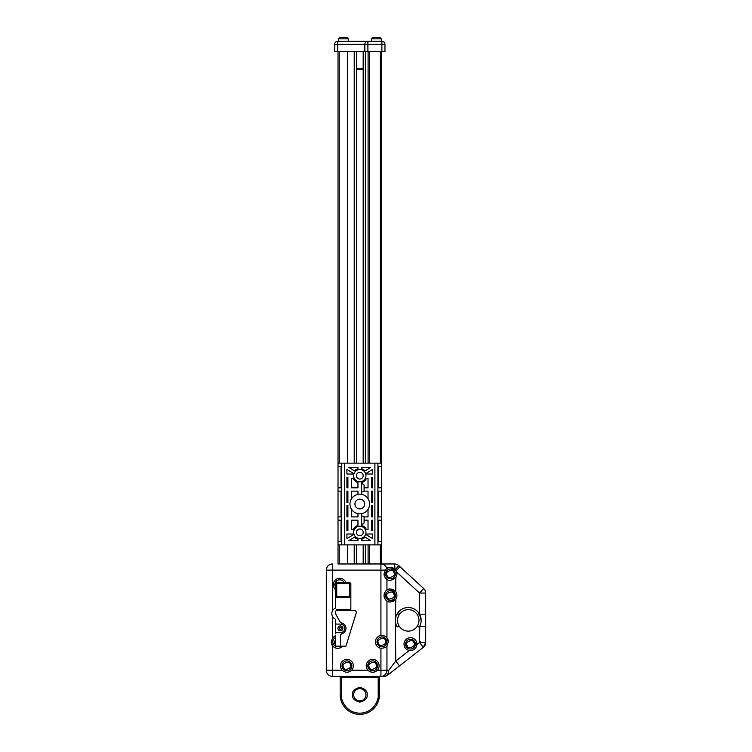 <?xml version="1.0" encoding="UTF-8"?>
<svg xmlns="http://www.w3.org/2000/svg" width="752" height="752" viewBox="0 0 752 752"><rect width="100%" height="100%" fill="white"/><g stroke="black" fill="none" stroke-linecap="round" stroke-linejoin="round"><path stroke-width="1.13" d="M359.804 469.539A6.138 6.138 0 0 1 365.942 475.678A6.138 6.138 0 0 1 359.804 481.806A6.138 6.138 0 0 1 353.666 475.678A6.138 6.138 0 0 1 359.804 469.539M359.804 526.231A6.138 6.138 0 0 1 365.942 532.36A6.138 6.138 0 0 1 359.804 538.498A6.138 6.138 0 0 1 353.666 532.36A6.138 6.138 0 0 1 359.804 526.231M359.804 494.205A9.814 9.814 0 0 1 369.617 504.019A9.814 9.814 0 0 1 359.804 513.832A9.814 9.814 0 0 1 349.99 504.019A9.814 9.814 0 0 1 359.804 494.205M361.646 484.25A1.532 1.532 0 0 1 364.1 485.482L364.1 487.822L368.029 487.822L368.029 478.554L366.309 478.554A7.116 7.116 0 0 1 361.646 482.549L361.646 494.374M361.646 516.398A1.532 1.532 0 0 1 364.1 517.63L364.1 520.215L368.029 520.215L368.029 529.474L366.309 529.474A7.116 7.116 0 0 0 361.646 525.488L361.646 513.663M359.804 472.303A3.375 3.375 0 0 0 356.429 475.678A3.375 3.375 0 0 0 359.804 479.052A3.375 3.375 0 0 0 363.178 475.678A3.375 3.375 0 0 0 359.804 472.303M359.804 528.985A3.375 3.375 0 0 0 356.429 532.36A3.375 3.375 0 0 0 359.804 535.734A3.375 3.375 0 0 0 363.178 532.36A3.375 3.375 0 0 0 359.804 528.985M359.804 508.888A4.869 4.869 0 0 1 354.935 504.019A4.869 4.869 0 0 1 359.804 499.149A4.869 4.869 0 0 1 364.673 504.019A4.869 4.869 0 0 1 359.804 508.888M338.024 51.709L338.024 463.157L381.584 463.157L381.584 544.88L374.9 544.88L374.9 463.157M381.584 487.822L378.576 487.822L378.576 466.475L381.584 466.475M381.584 541.562L378.576 541.562L378.576 520.215L381.584 520.215M381.584 516.906L378.576 516.906L378.576 491.131L381.584 491.131M347.903 530.705L346.916 530.705L346.916 520.215L347.903 520.215L347.903 530.705M353.139 534.851A7.116 7.116 0 0 1 352.885 534.014L346.916 534.014L346.916 538.639L353.139 534.851M346.916 474.023L352.885 474.023A7.116 7.116 0 0 1 353.139 473.187L346.916 469.398L346.916 474.023M347.903 487.822L347.903 477.332L346.916 477.332L346.916 487.822L347.903 487.822M347.903 502.665L347.903 491.131L346.916 491.131L346.916 502.665L347.903 502.665M347.903 516.906L347.903 505.372L346.916 505.372L346.916 516.906L347.903 516.906M361.646 468.797L361.646 467.453L370.689 467.453L365.068 470.884A7.116 7.116 0 0 0 361.646 468.797M354.54 470.884A7.116 7.116 0 0 1 357.961 468.797L357.961 467.453L348.919 467.453L354.54 470.884M374.9 544.88L344.717 544.88L344.717 463.157M365.068 537.154A7.116 7.116 0 0 1 361.646 539.231L361.646 540.585L370.689 540.585L365.068 537.154M357.961 539.231L357.961 540.585L348.919 540.585L354.54 537.154A7.116 7.116 0 0 0 357.961 539.231M371.704 505.372L371.704 516.906L372.691 516.906L372.691 505.372L371.704 505.372M371.704 491.131L371.704 502.665L372.691 502.665L372.691 491.131L371.704 491.131M366.468 473.187A7.116 7.116 0 0 1 366.722 474.023L372.691 474.023L372.691 469.398L366.468 473.187M371.704 477.332L372.691 477.332L372.691 487.822L371.704 487.822L371.704 477.332M372.691 534.014L366.722 534.014A7.116 7.116 0 0 1 366.468 534.851L372.691 538.639L372.691 534.014M371.704 520.215L371.704 530.705L372.691 530.705L372.691 520.215L371.704 520.215M353.299 529.474L351.579 529.474L351.579 520.215L357.961 520.215L357.961 525.488A7.116 7.116 0 0 0 353.299 529.474M357.961 482.549A7.116 7.116 0 0 1 353.299 478.554L351.579 478.554L351.579 487.822L357.961 487.822L357.961 482.549M368.029 498.651L368.029 491.131L363.902 491.131A1.532 1.532 0 0 0 364.1 490.389L364.1 487.822M363.912 516.906L368.029 516.906L368.029 509.386M351.579 509.386L351.579 516.906L357.961 516.906L357.961 513.663M357.961 494.374L357.961 491.131L351.579 491.131L351.579 498.651M344.717 544.88L341.709 544.88L341.709 463.157M338.024 463.157L338.024 466.475L341.032 466.475L341.032 487.822L338.024 487.822L338.024 491.131L341.032 491.131L341.032 516.906L338.024 516.906L338.024 520.215L341.032 520.215L341.032 541.562L338.024 541.562L338.024 544.88L341.709 544.88M338.024 541.562L338.024 520.215M338.024 516.906L338.024 491.131M338.024 487.822L338.024 466.475M361.646 523.759A1.532 1.532 0 0 0 364.1 522.537L364.1 520.215M363.902 491.131A1.532 1.532 0 0 1 361.646 491.62M338.579 38.831L348.392 38.831L347.17 37.6L339.801 37.6L338.579 38.831L338.579 41.285L381.894 41.285L338.579 41.285M395.063 572.15A4.907 4.907 0 0 1 392.234 578.485A4.907 4.907 0 0 1 385.898 575.656A4.907 4.907 0 0 1 388.728 569.32A4.907 4.907 0 0 1 395.063 572.15A4.907 4.907 0 0 0 388.728 569.32A4.907 4.907 0 0 0 385.898 575.656M340.092 646.184A4.907 4.907 0 0 1 333.136 643.637A4.907 4.907 0 0 1 335.514 637.499A4.907 4.907 0 0 0 333.136 643.637M351.504 664.054A4.907 4.907 0 0 1 348.674 670.399A4.907 4.907 0 0 1 342.339 667.569A4.907 4.907 0 0 1 345.168 661.224A4.907 4.907 0 0 1 351.504 664.054A4.907 4.907 0 0 0 345.168 661.224A4.907 4.907 0 0 0 342.339 667.569M377.269 664.054A4.907 4.907 0 0 1 374.44 670.399A4.907 4.907 0 0 1 368.104 667.569A4.907 4.907 0 0 1 370.933 661.224A4.907 4.907 0 0 1 377.269 664.054A4.907 4.907 0 0 0 370.933 661.224A4.907 4.907 0 0 0 368.104 667.569M386.472 640.131A4.907 4.907 0 0 1 383.642 646.466A4.907 4.907 0 0 1 377.307 643.637A4.907 4.907 0 0 1 380.136 637.301A4.907 4.907 0 0 1 386.472 640.131A4.907 4.907 0 0 0 380.136 637.301A4.907 4.907 0 0 0 377.307 643.637M335.514 587.18A4.907 4.907 0 0 1 337.695 580.243A4.907 4.907 0 0 1 344.068 582.377A4.907 4.907 0 0 0 337.695 580.243A4.907 4.907 0 0 0 335.157 586.457M395.063 593.742A4.907 4.907 0 0 1 392.234 600.087A4.907 4.907 0 0 1 385.898 597.257A4.907 4.907 0 0 1 388.728 590.912A4.907 4.907 0 0 1 395.063 593.742A4.907 4.907 0 0 0 388.728 590.912A4.907 4.907 0 0 0 385.898 597.257M365.942 694.773A6.138 6.138 0 0 1 359.804 700.902A6.138 6.138 0 0 1 353.666 694.773A6.138 6.138 0 0 1 359.804 688.635A6.138 6.138 0 0 1 365.942 694.773M337.968 628.39A2.453 2.453 0 0 1 340.421 625.937A2.453 2.453 0 0 1 342.874 628.39A2.453 2.453 0 0 1 340.421 630.843A2.453 2.453 0 0 1 337.968 628.39M415.057 642.377A4.907 4.907 0 0 1 412.228 648.713A4.907 4.907 0 0 1 405.892 645.883A4.907 4.907 0 0 1 408.721 639.548A4.907 4.907 0 0 1 415.057 642.377A4.907 4.907 0 0 0 408.721 639.548A4.907 4.907 0 0 0 405.892 645.883M371.46 38.831L381.273 38.831L380.051 37.6L372.691 37.6L371.46 38.831L371.46 41.285M363.178 69.504L356.429 69.504M363.178 544.88L363.178 563.972L339.255 563.972L339.255 544.88M384.037 573.908L385.278 570.11L386.782 568.634C387.863 566.923 390.626 567.168 395.054 569.367L396.624 571.99A6.439 6.439 0 0 1 395.749 577.611C391.566 580.638 388.634 581.193 386.951 579.294C385.654 578.861 384.676 577.066 384.037 573.908A6.439 6.439 0 0 0 386.951 579.294L386.951 590.104A6.439 6.439 0 0 0 386.951 600.895C385.654 600.453 384.676 598.658 384.037 595.499C384.676 592.341 385.644 590.546 386.951 590.104C388.634 588.205 391.566 588.769 395.749 591.796A6.439 6.439 0 0 1 395.749 599.203C391.566 602.23 388.634 602.794 386.951 600.895L386.951 637.903L388.333 641.888L386.951 645.865C386.255 647.322 384.244 648.121 380.926 648.252A6.439 6.439 0 0 1 380.926 635.515C384.234 635.647 386.246 636.446 386.951 637.903M363.178 68.272L356.429 68.272M342.517 646.184A6.439 6.439 0 0 1 332.44 645.583L331.275 641.888A6.439 6.439 0 0 0 332.44 645.583L332.44 670.229L342.235 670.229A6.439 6.439 0 0 1 346.916 659.372A6.439 6.439 0 0 1 351.607 670.229C348.486 672.908 345.356 672.908 342.235 670.229M379.13 665.811A6.439 6.439 0 0 1 377.372 670.229C374.252 672.908 371.121 672.908 368.001 670.229A6.439 6.439 0 0 1 372.691 659.372A6.439 6.439 0 0 1 379.13 665.811M351.607 670.229L368.001 670.229A6.439 6.439 0 0 0 377.372 670.229L380.926 670.229L380.926 648.252M335.514 589.559A6.439 6.439 0 0 1 338.56 578.373A6.439 6.439 0 0 1 345.751 582.377M391.764 601.807A6.439 6.439 0 0 0 395.749 599.203L395.383 620.4A12.887 12.887 0 0 1 419.766 614.581A12.887 12.887 0 0 1 421.148 620.4L419.56 614.187L425.688 614.187L425.688 593.055A6.138 6.138 0 0 0 423.705 588.534L398.729 565.589A6.138 6.138 0 0 0 394.584 563.972L381.584 563.972L394.584 563.972A6.138 6.138 0 0 1 398.729 565.589L395.392 569.734M421.148 620.4A12.887 12.887 0 0 1 419.766 626.219A1.231 1.231 0 0 1 417.623 626.313A0.611 0.611 0 0 1 417.614 625.683A10.735 10.735 0 0 0 419.005 620.4A10.735 10.735 0 0 1 398.927 625.683A10.735 10.735 0 0 1 397.535 620.4A10.735 10.735 0 0 0 398.927 625.683A0.611 0.611 0 0 1 398.908 626.313A1.231 1.231 0 0 1 396.774 626.219A12.887 12.887 0 0 1 395.383 620.4L395.749 661.055L388.775 670.229A6.138 4.785 90 0 1 383.99 676.368L378.209 676.368L378.209 677.59L340.177 677.59A1.231 1.231 0 0 0 338.945 676.368A1.231 1.231 0 0 1 340.177 677.59L340.177 694.773L340.177 677.59L340.177 694.773L341.399 694.773L341.399 676.368L332.44 676.368L383.99 676.368A6.138 6.138 0 0 0 387.769 675.061L423.329 647.312L419.56 642.471L416.909 644.539A6.439 6.439 0 0 0 410.479 637.687A6.439 6.439 0 0 0 409.314 650.461L395.749 661.055L399.519 665.887M350.846 610.596L350.846 596.486A1.231 1.231 0 0 1 349.624 597.718L336.736 597.718A1.231 1.231 0 0 1 335.514 596.486L335.514 583.608L336.736 582.377L336.736 583.608L335.514 583.608M416.909 644.539C416.138 648.769 413.609 650.743 409.314 650.461M396.774 614.581A1.231 1.231 0 0 1 398.908 614.487A0.611 0.611 0 0 1 398.927 615.117A10.735 10.735 0 0 1 419.005 620.4A10.735 10.735 0 0 0 417.614 615.117A0.611 0.611 0 0 1 417.623 614.487A1.231 1.231 0 0 1 419.766 614.581M367.85 41.285L367.907 44.349L381.894 44.349L381.894 41.285A3.064 3.064 0 0 1 384.958 44.349L384.958 51.709L337.714 51.709L337.714 44.349L364.833 44.302M364.833 44.349A3.064 3.064 0 0 1 367.907 41.285A3.064 3.064 0 0 0 364.833 44.349L364.833 51.709L364.833 44.349L367.907 44.349L367.907 51.709M337.714 41.285A3.064 3.064 0 0 0 334.649 44.349A3.064 3.064 0 0 1 337.714 41.285L337.714 44.349L334.649 44.349L334.649 51.709L337.714 51.709M363.178 51.709L363.178 463.157M363.178 563.972L368.085 563.972L368.085 544.88M365.387 51.709L365.387 463.157M365.387 544.88L365.387 563.972M368.085 51.709L368.085 463.157M381.584 544.88L381.584 563.981L368.085 563.972M381.584 463.157L381.584 51.709M338.024 544.88L338.024 563.972L339.255 563.972M347.537 563.972L347.537 544.88M347.537 463.157L347.537 51.709M354.22 563.972L354.22 544.88M354.22 463.157L354.22 51.709M356.429 563.972L356.429 544.88M356.429 463.157L356.429 51.709M419.56 614.187L419.56 593.055L425.688 593.055A6.138 6.138 0 0 0 423.705 588.534L419.56 593.055L396.624 571.99A6.439 6.439 0 0 0 386.782 568.634A6.138 6.025 -90 0 0 380.926 563.972L338.024 563.972M395.054 569.367L394.584 563.972M326.312 670.229L326.312 570.11L326.312 670.229L332.44 670.229L332.44 676.368A6.138 6.138 0 0 1 326.312 670.229A6.138 6.138 0 0 0 332.44 676.368M326.312 570.11A6.138 6.138 0 0 1 332.44 563.972A6.138 6.138 0 0 0 326.312 570.11L332.44 570.11L332.44 563.972M350.846 595.264L350.846 583.608L349.624 583.608L349.624 596.486L350.846 596.486L350.846 595.264A1.231 1.231 0 0 0 350.846 595.208M399.895 566.66L396.116 570.777M331.275 641.888L332.44 638.194A6.439 6.439 0 0 1 335.514 635.835L335.514 644.953A1.231 1.231 0 0 0 336.736 646.184L345.939 646.184L356.213 612.983A1.842 1.842 0 0 0 354.455 610.596L336.736 610.596L336.736 609.374L335.514 611.827A1.231 1.231 0 0 1 336.736 610.596M335.514 619.291L335.514 622.872L335.514 619.291A6.138 6.138 0 0 1 335.514 608.039L335.514 596.486A1.231 1.231 0 0 0 336.736 597.718L336.736 596.486L335.514 596.486M388.333 641.888A6.439 6.439 0 0 0 380.926 635.515L380.926 563.972M395.749 577.611L395.749 591.796A6.439 6.439 0 0 0 386.951 590.104M421.064 621.932L420.979 622.487M420.8 623.37L420.659 623.944M419.766 626.219L419.56 642.471L425.688 642.471A6.138 6.138 0 0 1 423.329 647.312L425.688 642.471L425.688 614.187M420.434 641.475L419.926 642.951M335.514 622.872L335.514 633.908A1.231 1.231 0 0 1 336.736 632.686L340.421 632.686A4.296 4.296 0 0 0 344.717 628.39A4.296 4.296 0 0 0 340.421 624.094L336.736 624.094A1.231 1.231 0 0 1 335.514 622.872M335.514 612.767L335.514 611.498M335.514 611.827L335.514 613.35A1.231 1.231 0 0 0 335.665 613.942L340.017 621.801A2.453 2.453 0 0 0 341.624 623.004A5.518 5.518 0 0 1 342.113 633.645A2.453 2.453 0 0 0 340.421 635.976L340.421 644.953A1.231 1.231 0 0 0 341.643 646.184M383.99 676.368A6.138 6.138 0 0 0 387.769 675.061L388.775 670.229L386.951 670.229A6.138 6.025 90 0 1 380.926 676.368L380.926 670.229L386.951 670.229L386.951 645.865M419.56 626.604L425.688 626.604M397.535 620.4A10.735 10.735 0 0 1 398.927 615.117A10.735 10.735 0 0 0 397.535 620.4M380.662 676.368A1.231 1.231 0 0 0 379.431 677.59L378.209 677.59L378.209 694.773C378.952 700.15 373.424 712.924 359.804 713.169C346.183 712.924 340.656 700.15 341.399 694.773M378.209 694.773L379.431 694.773L379.431 677.59M379.431 694.773A19.627 19.627 0 0 1 359.804 714.4A19.627 19.627 0 0 1 340.177 694.773A19.627 19.627 0 0 0 359.804 714.4A19.627 19.627 0 0 0 379.431 694.773M377.899 463.157L377.899 544.88M393.916 572.592C396.699 576.201 387.383 579.773 387.045 575.224C384.253 571.605 393.578 568.042 393.916 572.592M335.514 644.831L334.283 643.204L335.514 638.937M350.357 664.495C353.139 668.105 343.824 671.677 343.485 667.127C340.703 663.518 350.018 659.946 350.357 664.495M376.122 664.495C378.914 668.105 369.589 671.677 369.251 667.127C366.468 663.518 375.784 659.946 376.122 664.495M385.325 640.572C388.107 644.182 378.792 647.754 378.453 643.204C375.671 639.585 384.986 636.023 385.325 640.572M393.916 594.183C396.699 597.793 387.383 601.365 387.045 596.815C384.253 593.206 393.578 589.634 393.916 594.183M352.444 694.773C352.021 698.251 354.474 700.704 359.804 702.133C365.134 700.704 367.587 698.251 367.164 694.773C367.587 691.285 365.134 688.832 359.804 687.403C354.474 688.832 352.021 691.285 352.444 694.773M340.421 629.612C338.964 628.794 338.964 627.976 340.421 627.159C341.878 627.976 341.878 628.794 340.421 629.612M413.91 642.81C416.702 646.429 407.377 649.991 407.039 645.442C404.256 641.832 413.572 638.26 413.91 642.81M340.421 625.937A2.453 2.453 0 0 1 342.874 628.39A2.453 2.453 0 0 1 340.421 630.843M381.894 41.285A3.064 3.064 0 0 1 384.958 44.349L381.894 44.349L381.894 51.709M369.317 51.709L369.317 463.157M369.317 544.88L369.317 563.972M380.352 51.709L380.352 463.157M380.352 544.88L380.352 563.972M339.255 463.157L339.255 51.709M385.278 570.11L332.44 570.11L332.44 610.991M332.44 638.194L332.44 616.339M350.846 609.374L336.736 609.374M350.846 596.486A1.231 1.231 0 0 1 349.624 597.718L349.624 596.486L336.736 596.486L336.736 583.608L349.624 583.608L349.624 582.377L336.736 582.377M425.688 642.471A6.138 6.138 0 0 1 423.329 647.312M338.945 676.368A1.231 1.231 0 0 1 340.177 677.59M336.887 582.377L342.602 582.377M348.392 38.831L348.392 41.285M381.273 38.831L381.273 41.285M350.846 583.608L349.624 582.377"/></g></svg>
